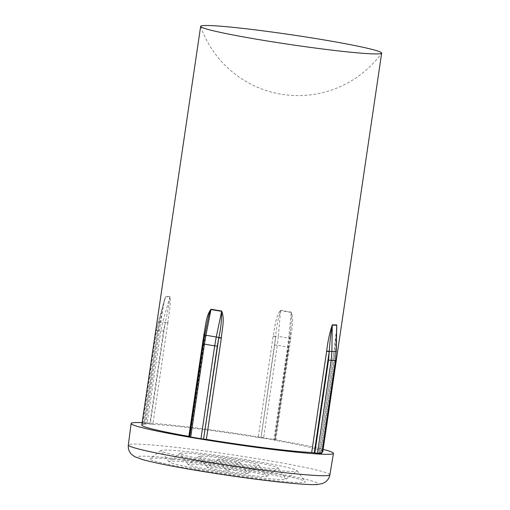 <?xml version="1.0" encoding="UTF-8"?>
<svg xmlns="http://www.w3.org/2000/svg" width="510" height="510" viewBox="0 0 510 510"><rect width="100%" height="100%" fill="white"/><g stroke="black" fill="none" stroke-linecap="round" stroke-linejoin="round"><path stroke-width="0.38" stroke-dasharray="2.55 1.91" d="M273.143 336.249L275.674 336.562L274.686 344.938L260.973 437.809L275.7 336.345C276.356 327.426 277.976 318.852 280.557 310.628A91.507 4.915 -171.6 0 1 285.97 311.54A91.507 4.915 -171.6 0 1 291.235 312.445L288.654 338.13A95.166 5.113 8.4 0 0 283.566 337.257A95.166 5.113 8.4 0 0 278.352 336.377L280.557 310.628A2.155 0.682 -80.6 0 1 280.596 310.335C275.126 317.112 275.062 327.477 273.175 336.033L258.194 437.484A91.488 4.915 8.4 0 0 152.866 424.358L167.815 323.117L165.234 322.792L150.284 424.027L149.742 423.937L163.455 331.073L165.278 322.581L162.722 321.963A95.166 5.113 8.4 0 0 158.425 321.893L165.495 296.769A2.155 2.04 -90.7 0 0 165.559 296.476C163.353 304.68 161.683 313.452 160.542 322.785L145.56 424.237A91.488 4.915 8.4 0 0 141.774 425.066M197.631 469.857A78.572 4.22 8.4 0 0 305.222 481.567A78.572 4.22 8.4 0 0 257.512 470.8A78.572 4.22 8.4 0 0 149.985 458.643A78.572 4.22 8.4 0 0 197.631 469.857M202.738 460.345A68.888 3.697 8.4 0 0 297.005 471.004A68.888 3.697 8.4 0 0 297.062 470.609A68.888 3.697 8.4 0 0 255.23 461.174A68.888 3.697 8.4 0 0 160.969 450.515A68.888 3.697 8.4 0 0 160.905 450.904A68.888 3.697 8.4 0 0 202.738 460.345M250.129 470.685A59.198 3.181 8.4 0 0 169.116 461.524A59.198 3.181 8.4 0 0 169.065 461.862A59.198 3.181 8.4 0 0 205.014 469.971A59.198 3.181 8.4 0 0 286.027 479.132A59.198 3.181 8.4 0 0 286.078 478.794A59.198 3.181 8.4 0 0 250.129 470.685M210.12 460.46A49.508 2.658 8.4 0 0 277.873 468.123A49.508 2.658 8.4 0 0 277.912 467.842A49.508 2.658 8.4 0 0 247.847 461.053A49.508 2.658 8.4 0 0 180.094 453.396A49.508 2.658 8.4 0 0 180.055 453.677A49.508 2.658 8.4 0 0 210.12 460.46M242.747 470.564A39.825 2.136 8.4 0 0 188.247 464.406A39.825 2.136 8.4 0 0 188.215 464.629A39.825 2.136 8.4 0 0 212.396 470.086A39.825 2.136 8.4 0 0 266.896 476.251A39.825 2.136 8.4 0 0 266.928 476.021A39.825 2.136 8.4 0 0 242.747 470.564M217.502 460.575A30.135 1.619 8.4 0 0 258.742 465.241A30.135 1.619 8.4 0 0 258.768 465.069A30.135 1.619 8.4 0 0 240.465 460.938A30.135 1.619 8.4 0 0 199.225 456.278A30.135 1.619 8.4 0 0 199.2 456.45A30.135 1.619 8.4 0 0 217.502 460.575M235.365 470.45A20.451 1.096 8.4 0 0 207.379 467.287A20.451 1.096 8.4 0 0 207.36 467.402A20.451 1.096 8.4 0 0 219.778 470.207A20.451 1.096 8.4 0 0 247.764 473.369A20.451 1.096 8.4 0 0 247.783 473.254A20.451 1.096 8.4 0 0 235.365 470.45M224.884 460.696A10.761 0.58 8.4 0 0 239.611 462.36A10.761 0.58 8.4 0 0 239.623 462.296A10.761 0.58 8.4 0 0 233.083 460.823A10.761 0.58 8.4 0 0 218.356 459.159A10.761 0.58 8.4 0 0 218.35 459.217A10.761 0.58 8.4 0 0 224.884 460.696M227.983 470.335L226.51 470.175L227.983 470.335M142.131 422.637A102.249 5.489 -171.6 0 1 271.243 439.046A102.249 5.489 -171.6 0 1 323.149 449.367M167.815 323.117L167.847 322.9C168.842 314.236 170.99 304.126 170.015 296.546A91.488 4.915 8.4 0 0 165.559 296.476M320.637 453.014L320.121 452.925L335.07 351.69L334.356 360.143L320.637 453.014L321.848 453.294M288.628 347.31L274.916 440.181L288.749 347.291L287.557 347.01L273.838 439.875A95.791 5.145 8.4 0 0 263.594 438.135L277.312 345.264A95.791 5.145 -171.6 0 1 282.495 346.137A95.791 5.145 -171.6 0 1 287.557 347.01L288.654 338.13A2.155 0.402 5.7 0 1 289.827 338.608L274.916 440.181M147.109 423.612A95.791 5.145 8.4 0 0 142.838 423.542L156.551 330.678A95.791 5.145 -171.6 0 1 160.822 330.741L147.109 423.612L149.742 423.937M143.922 423.848L144.445 423.937L159.394 322.702L157.635 330.977L143.922 423.848L142.838 423.542M336.734 329.409L333.986 351.167L319.005 452.619A91.488 4.915 8.4 0 0 321.995 452.293M322.792 451.796A91.488 4.915 8.4 0 0 275.706 440.468L290.655 339.233L289.693 338.729A2.155 0.402 5.7 0 0 289.827 338.608L290.77 329.167L274.597 440.2L275.706 440.468M290.655 339.233L290.687 339.01C291.388 330.257 294.264 320.363 291.267 312.145A91.488 4.915 8.4 0 0 286.002 311.24A91.488 4.915 8.4 0 0 280.596 310.335M203.362 343.817L189.841 436.681L203.241 343.836M145.56 424.237L144.445 423.937M150.284 424.027L152.866 424.358M258.194 437.484L260.725 437.797M260.973 437.809L263.594 438.135M273.838 439.875L275.037 440.156M319.005 452.619L320.121 452.925M160.542 322.785L160.631 322.766C162.295 311.189 164.443 299.682 164.998 298.165L158.298 321.938L156.43 330.697L158.298 321.938L160.599 322.983L159.394 322.702L165.495 296.769A91.507 4.915 -171.6 0 1 169.951 296.839L162.722 321.963L160.822 330.741L163.455 331.073M206.544 325.839L189.969 436.662M170.015 296.546A2.155 1.932 -87.9 0 1 169.951 296.839C168.906 305.248 167.35 313.828 165.278 322.581L167.847 322.9M291.267 312.145A2.155 0.937 -80.1 0 0 291.235 312.445L291.675 316.557L290.776 329.141M336.307 351.479L333.865 351.403L335.07 351.69L336.791 326.757L333.986 351.167M318.916 452.638L333.954 351.384M145.65 424.218L160.51 323.002M329.893 474.765A101.873 5.47 8.4 0 0 267.928 460.492A101.873 5.47 8.4 0 0 128.335 445M192.391 469.704A91.111 4.89 -171.6 0 1 144.483 456.176A91.111 4.89 -171.6 0 1 262.287 470.877A91.111 4.89 -171.6 0 1 310.756 484.481A91.111 4.89 -171.6 0 1 192.856 469.78M274.686 344.938L277.312 345.264L278.352 336.377A2.155 0.389 4.9 0 0 275.7 336.345L273.175 336.033M142.717 423.561L156.43 330.697L157.635 330.977M335.561 360.43L334.356 360.143M290.687 339.01L289.578 338.748L290.77 329.167M204.733 335.121L206.41 326.534M200.666 26.488A103.326 103.326 0 0 0 381.608 53.206M297.062 470.609L305.222 481.567M169.065 461.862L160.905 450.904M277.912 467.842L286.078 478.794M188.215 464.629L180.055 453.677M258.768 465.069L266.928 476.021M207.36 467.402L199.2 456.45M239.623 462.296L247.783 473.254M226.51 470.175L218.35 459.217M228.633 470.488L239.611 462.36M218.356 459.159L207.379 467.287M247.764 473.369L258.742 465.241M199.225 456.278L188.247 464.406M266.896 476.251L277.873 468.123M180.094 453.396L169.116 461.524M286.027 479.132L297.005 471.004M160.969 450.515L149.985 458.643"/><path stroke-width="0.76" d="M256.3 39.162A91.488 4.915 -171.6 0 1 200.666 26.488A91.488 4.915 -171.6 0 1 200.653 26.348A91.488 4.915 -171.6 0 1 207.634 25.5A91.488 4.915 -171.6 0 1 326.017 40.258A91.488 4.915 -171.6 0 1 381.665 53.078A91.488 4.915 -171.6 0 1 381.608 53.206A91.488 4.915 -171.6 0 1 374.684 53.92A91.488 4.915 -171.6 0 1 256.3 39.162M221.321 338.136L218.79 337.824L217.305 346.188L203.592 439.053L218.828 337.607C220.785 328.829 221.722 320.076 221.64 311.349A91.507 4.915 -171.6 0 1 216.234 310.437A91.507 4.915 -171.6 0 1 210.968 309.532L205.957 335.236A95.166 5.113 8.4 0 0 211.044 336.109A95.166 5.113 8.4 0 0 216.259 336.989L221.64 311.349A2.155 0.682 99.4 0 0 221.691 311.049C224.948 319.273 222.022 329.16 221.353 337.92L206.371 439.371A91.488 4.915 8.4 0 0 311.693 452.504L326.642 351.269L329.231 351.594L314.281 452.829L314.823 452.918L328.536 360.054L329.25 351.377L331.889 351.403A95.166 5.113 8.4 0 0 336.186 351.473L336.702 325.208A2.155 2.04 89.3 0 1 336.728 324.908L336.734 329.409M323.149 449.367A102.249 5.489 -171.6 0 1 333.438 453.371A102.249 5.489 -171.6 0 1 193.322 437.816A102.249 5.489 -171.6 0 1 131.127 423.498A102.249 5.489 -171.6 0 1 142.131 422.637M200.653 26.348L141.774 425.066A91.488 4.915 8.4 0 0 188.859 436.394L203.809 335.159L204.695 335.338M203.809 335.159L203.841 334.936C205.696 326.387 205.81 316.015 211.019 309.232A91.488 4.915 8.4 0 0 216.285 310.144A91.488 4.915 8.4 0 0 221.691 311.049M195.783 437.854A95.791 5.145 8.4 0 0 200.965 438.728L214.678 345.856A95.791 5.145 -171.6 0 1 209.495 344.989A95.791 5.145 -171.6 0 1 204.433 344.116L190.721 436.981A95.791 5.145 8.4 0 0 195.783 437.854M317.449 453.25A95.791 5.145 8.4 0 0 321.727 453.32L335.44 360.449A95.791 5.145 -171.6 0 1 331.168 360.385L317.449 453.25L314.823 452.918M326.642 351.269L326.68 351.052C327.726 341.7 329.594 332.96 332.278 324.838A91.488 4.915 8.4 0 0 336.728 324.908M321.995 452.293A91.488 4.915 8.4 0 0 322.792 451.796L381.665 53.078M314.281 452.829L311.693 452.504M206.371 439.371L203.841 439.059M203.592 439.053L200.965 438.728M190.721 436.981L189.529 436.7L203.241 343.836L204.433 344.116L205.957 335.236L204.727 335.153L203.241 343.836M189.554 436.528L188.859 436.394M335.561 360.43L336.186 351.473L335.561 360.43L321.727 453.32M336.307 351.479L336.702 325.208A91.507 4.915 -171.6 0 1 332.252 325.138L331.889 351.403L331.168 360.385L328.536 360.054M211.019 309.232A2.155 0.937 99.9 0 1 210.968 309.532L209.355 313.35L208.316 317.475L204.727 335.153M332.278 324.838A2.155 1.932 92.1 0 0 332.252 325.138C330.792 333.674 329.791 342.42 329.25 351.377L326.68 351.052M329.893 474.765C329.256 478.227 327.382 480.866 324.277 482.689L322.62 483.467L317.418 484.5C311.897 484.946 300.103 484.29 277.064 481.772C250.155 478.711 222.009 474.708 192.621 469.761C169.498 465.815 152.809 462.417 142.539 459.574L134.678 456.667L131.414 454.212C128.973 451.567 127.946 448.5 128.335 445A101.873 5.47 8.4 0 0 190.3 459.268A101.873 5.47 8.4 0 0 329.893 474.765L333.438 453.371M192.856 469.78A91.111 4.89 -171.6 0 1 192.391 469.704M217.305 346.188L214.678 345.856L216.259 336.989L221.353 337.92M203.841 334.936L204.733 335.121M128.335 445L131.127 423.498M206.544 325.839L206.41 326.534"/></g></svg>

